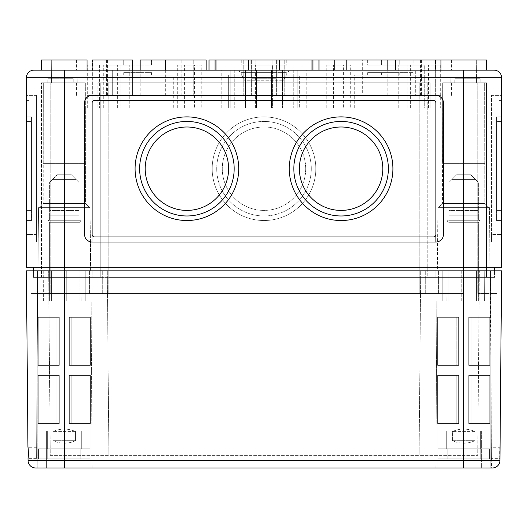 <?xml version="1.0" encoding="UTF-8"?>
<svg xmlns="http://www.w3.org/2000/svg" width="528" height="528" viewBox="0 0 528 528"><rect width="100%" height="100%" fill="white"/><g stroke="black" fill="none" stroke-linecap="round" stroke-linejoin="round"><path stroke-width="0.4" stroke-dasharray="2.64 1.98" d="M151.516 72.659L151.516 75.181L123.717 75.181L151.516 75.181L151.516 72.659L123.717 72.659L151.516 72.659M123.717 72.659L123.717 75.181L123.717 72.659M494.525 267.287L494.525 270.824L463.683 270.824L463.683 70.132L41.567 70.132L87.061 70.132L41.567 70.132L87.061 70.132L64.317 70.132L64.317 77.708L26.4 77.708L26.4 267.287L501.6 267.287L501.6 77.708L64.317 77.708L64.317 270.824L33.475 270.824L64.317 270.824L33.475 270.824L33.475 277.398L50.16 277.398L33.475 277.398L33.475 270.824L92.116 270.824L92.116 277.398L108.801 277.398L50.16 277.398L92.116 277.398L92.116 270.824L92.116 277.398L92.116 270.824L108.801 270.824L30.947 270.824L435.884 270.824L435.884 277.398L108.801 277.398L477.84 277.398L435.884 277.398L435.884 270.824L419.199 270.824L501.6 270.824L500.062 447.256L491.363 447.256L491.429 458.377C490.921 456.977 490.802 453.836 491.086 448.958L491.363 447.256M435.884 102.986A2.528 2.528 0 0 0 433.356 100.459A2.528 2.528 0 0 1 435.884 102.986L435.884 95.403L92.116 95.403A7.583 7.583 0 0 0 84.539 102.986L84.539 234.425A7.583 7.583 0 0 0 92.116 242.009L435.884 242.009A7.583 7.583 0 0 0 443.461 234.425L443.461 102.986A7.583 7.583 0 0 0 435.884 95.403L92.116 95.403A7.583 7.583 0 0 0 84.539 102.986L84.539 234.425A7.583 7.583 0 0 0 92.116 242.009L92.116 95.403L92.116 242.009L435.884 242.009A7.583 7.583 0 0 0 443.461 234.425L443.461 102.986A7.583 7.583 0 0 0 435.884 95.403L435.884 102.986A2.528 2.528 0 0 0 433.356 100.459L94.644 100.459A2.528 2.528 0 0 0 92.116 102.986A2.528 2.528 0 0 1 94.644 100.459A2.528 2.528 0 0 0 92.116 102.986M33.475 267.287L33.475 270.824M37.983 270.824L90.651 270.824L37.983 270.824L90.651 270.824L37.983 270.824L38.531 207.636L90.097 207.636L38.531 207.636L90.097 207.636L38.531 207.636L37.983 270.824M494.525 277.398L477.84 277.398L494.525 277.398L494.525 270.824L494.525 277.398M36.571 458.377L37.521 301.158L66.026 301.158L66.132 270.824L37.475 270.824L37.574 301.158L37.475 270.824L66.132 270.824L66.026 301.158L37.521 301.158L36.571 458.377C37.178 458.72 37.25 446.912 36.637 447.256L36.914 448.958C37.198 453.836 37.079 456.977 36.571 458.377L28.037 458.377L28.057 460.462L64.317 460.462L64.317 467.98L92.116 467.98L36.511 467.98L492.36 467.98A7.583 7.583 0 0 0 499.943 460.462L499.963 458.377L491.429 458.377L490.525 270.824L461.868 270.824L490.525 270.824L490.479 301.158L442.2 301.158L442.2 270.824L461.241 270.824L442.2 270.824L447.005 270.824L442.2 270.824L442.2 301.158L446.86 301.158L447.005 270.824L461.868 270.824L447.005 270.824L446.86 301.158L461.974 301.158L461.868 270.824L461.974 301.158L490.479 301.158L491.489 467.98L435.884 467.98L491.489 467.98L435.884 467.98L463.683 467.98L463.683 270.824L107.283 270.824L494.525 270.824M435.884 270.824L435.884 277.398L435.884 270.824M410.348 65.076L398.218 65.076L410.348 65.076L410.348 108.042L398.218 108.042L410.348 108.042M129.782 65.076L117.652 65.076L129.782 65.076L129.782 108.042L117.652 108.042L129.782 108.042M276.639 78.725L251.361 78.725L276.639 78.725L251.361 78.725L276.639 78.725L276.639 82.764L251.361 82.764L276.639 82.764L251.361 82.764L276.639 82.764L276.639 78.725M73.161 78.725L47.883 78.725L73.161 78.725L73.161 82.764L47.883 82.764L73.161 82.764M480.117 78.725L454.839 78.725L480.117 78.725L480.117 82.764L454.839 82.764L480.117 82.764M120.932 65.076L103.745 65.076L120.932 65.076L103.745 65.076L120.932 65.076L120.932 108.042L103.745 108.042L120.932 108.042L120.932 65.076M424.255 65.076L407.068 65.076L424.255 65.076L407.068 65.076L424.255 65.076L424.255 108.042L407.068 108.042L424.255 108.042L424.255 65.076M424.255 108.042L407.068 108.042L424.255 108.042M120.932 108.042L103.745 108.042L120.932 108.042M350.698 65.076L333.511 65.076L350.698 65.076L350.698 108.042L333.511 108.042L350.698 108.042M194.489 65.076L177.302 65.076L194.489 65.076L194.489 108.042L177.302 108.042L194.489 108.042M272.593 65.076L255.407 65.076L272.593 65.076L255.407 65.076L272.593 65.076L272.593 108.042L255.407 108.042L272.593 108.042L272.593 65.076M343.372 65.076L326.179 65.076L343.372 65.076L343.372 108.042L326.179 108.042L343.372 108.042M272.593 108.042L255.407 108.042L272.593 108.042M201.821 65.076L184.628 65.076L201.821 65.076L201.821 108.042L184.628 108.042L201.821 108.042M238.722 70.132L289.278 70.132L238.722 70.132L244.563 80.236L283.437 80.236L244.563 80.236M234.769 70.132L306.214 70.132L231.931 70.132L234.769 70.132L234.769 108.042L230.201 108.042L234.769 108.042L234.769 70.132M245.428 70.132L245.428 108.042L231.931 108.042L256.463 108.042L245.428 108.042L245.428 70.132M256.463 70.132L256.417 108.042L256.463 70.132M271.537 70.132L271.583 108.042L256.417 108.042L282.572 108.042L271.537 108.042L271.537 70.132M282.572 70.132L282.572 108.042L296.069 108.042L282.572 108.042L282.572 70.132M293.231 70.132L293.231 108.042L297.799 108.042L293.231 108.042L293.231 70.132M297.799 70.132L297.799 108.042L306.214 108.042L297.799 108.042L297.799 70.132M230.201 70.132L230.201 108.042L221.786 108.042L230.201 108.042L230.201 70.132M440.682 108.042L428.551 108.042L440.682 108.042L440.682 65.076L428.551 65.076L440.682 65.076M99.449 108.042L87.318 108.042L99.449 108.042L99.449 65.076L87.318 65.076L99.449 65.076M426.05 108.042L354.717 108.042L426.05 108.042L426.05 75.181L354.717 75.181L426.05 75.181M299.666 108.042L228.334 108.042L299.666 108.042L228.334 108.042L299.666 108.042L299.666 75.181L228.334 75.181L299.666 75.181L228.334 75.181L299.666 75.181L299.666 108.042M173.283 108.042L101.95 108.042L173.283 108.042L173.283 75.181L101.95 75.181L173.283 75.181M97.911 108.042L451.044 108.042L97.911 108.042L97.911 82.764L97.911 108.042M430.089 82.764L430.089 108.042L430.089 82.764L97.911 82.764L430.089 82.764M451.044 95.403L451.044 82.764L451.044 108.042L451.044 82.764L477.84 82.764L451.044 82.764L451.552 82.764L451.044 82.764L451.044 95.403L451.552 95.403L451.044 95.403M76.956 95.403L76.956 82.764L76.956 108.042L76.956 82.764L41.567 82.764L41.567 277.398L50.16 277.398L41.567 277.398L41.567 82.764L76.956 82.764L76.448 82.764L76.956 82.764L76.956 95.403L76.448 95.403L76.956 95.403M427.792 82.764L100.208 82.764L100.208 277.398L108.801 277.398L50.16 277.398L100.208 277.398L100.208 82.764L100.208 277.398L100.208 82.764L427.792 82.764L427.792 277.398L108.801 277.398L477.84 277.398L427.792 277.398L427.792 82.764M97.911 82.764L100.208 82.764L97.911 82.764M486.433 82.764L486.433 277.398L477.84 277.398L486.433 277.398L486.433 82.764L477.84 82.764L486.433 82.764M41.567 70.132L41.567 60.02L87.061 60.02L41.567 60.02L87.061 60.02L87.061 70.132M51.678 60.02L76.956 60.02L51.678 60.02L51.48 82.764L77.154 82.764L51.48 82.764L77.154 82.764L51.48 82.764L51.678 60.02L76.956 60.02L51.678 60.02M501.6 234.425L501.6 95.403L501.6 234.425L499.072 234.425L499.072 242.009L499.072 234.425L499.072 236.953L499.072 234.425L501.6 234.425L491.489 234.425L491.489 242.009L491.489 95.403L491.489 242.009L491.489 234.425L501.6 234.425M26.4 102.986L26.4 242.009L26.4 95.403L26.4 236.953L26.4 100.459L26.4 102.986L28.928 102.986L28.928 95.403L28.928 102.986L28.928 100.459L28.928 102.986L26.4 102.986L36.511 102.986L36.511 95.403L36.511 242.009L36.511 95.403L36.511 102.986L26.4 102.986M140.164 60.02L92.671 60.02L92.671 95.403L440.986 95.403L415.708 95.403L440.986 95.403L440.986 70.132L112.292 70.132L440.986 70.132L440.986 95.403L87.014 95.403L112.292 95.403L87.014 95.403L87.014 70.132L76.448 70.132L112.292 70.132L87.014 70.132L87.014 95.403L87.014 70.132L87.014 95.403L92.671 95.403L92.671 60.02L206.118 60.02M494.017 70.132L440.939 70.132L486.433 70.132L440.939 70.132L486.433 70.132L486.433 60.02L440.939 60.02L486.433 60.02L440.939 60.02L440.939 70.132M501.6 127.004L501.6 210.415L501.6 127.004L501.6 210.415L501.6 127.004L496.544 127.004L496.544 210.415L496.544 127.004L496.544 210.415L496.544 127.004L501.6 127.004M501.6 121.44L501.6 215.972L501.6 121.44L501.6 215.972L501.6 121.44L496.544 121.44L496.544 215.972L496.544 121.44L496.544 215.972L496.544 121.44L501.6 121.44M501.6 116.893L501.6 220.526L501.6 116.893L501.6 220.526L501.6 116.893L496.544 116.893L496.544 220.526L496.544 116.893L496.544 220.526L496.544 116.893L501.6 116.893M501.6 102.986L501.6 100.459L501.6 102.986L499.072 102.986L499.072 95.403L499.072 102.986L499.072 100.459L501.6 100.459L499.072 100.459L499.072 102.986L501.6 102.986L491.489 102.986L501.6 102.986M499.072 236.953L501.6 236.953L499.072 236.953M491.489 95.403L501.6 95.403L491.489 95.403M491.489 242.009L501.6 242.009L491.489 242.009M31.456 121.44L31.456 215.972L31.456 121.44L31.456 215.972L31.456 121.44L26.4 121.44L26.4 215.972L26.4 121.44L31.456 121.44M31.456 116.893L31.456 220.526L31.456 116.893L31.456 220.526L31.456 116.893L26.4 116.893L26.4 220.526L26.4 116.893L31.456 116.893M31.456 127.004L31.456 210.415L31.456 127.004L31.456 210.415L31.456 127.004L26.4 127.004L26.4 210.415L26.4 127.004L31.456 127.004M26.4 121.44L26.4 215.972L26.4 121.44M26.4 116.893L26.4 220.526L26.4 116.893M26.4 127.004L26.4 210.415L26.4 127.004M28.928 236.953L26.4 236.953L28.928 236.953L28.928 234.425L28.928 236.953M28.928 234.425L28.928 242.009L28.928 234.425L26.4 234.425L28.928 234.425M36.511 242.009L26.4 242.009L36.511 242.009M36.511 95.403L26.4 95.403L36.511 95.403M28.928 100.459L26.4 100.459L28.928 100.459M305.705 168.709A41.705 41.705 0 0 0 243.144 132.587A41.705 41.705 0 0 0 243.144 204.824A41.705 41.705 0 0 0 305.705 168.709A41.705 41.705 0 0 0 243.144 132.587A41.705 41.705 0 0 0 243.144 204.824A41.705 41.705 0 0 0 305.705 168.709M311.269 168.709A47.269 47.269 0 0 0 240.365 127.769A47.269 47.269 0 0 0 240.365 209.642A47.269 47.269 0 0 0 311.269 168.709A47.269 47.269 0 0 0 240.365 127.769A47.269 47.269 0 0 0 240.365 209.642A47.269 47.269 0 0 0 311.269 168.709M315.817 168.709A51.817 51.817 0 0 0 238.088 123.829A51.817 51.817 0 0 0 238.088 213.583A51.817 51.817 0 0 0 315.817 168.709A51.817 51.817 0 0 0 238.088 123.829A51.817 51.817 0 0 0 238.088 213.583A51.817 51.817 0 0 0 315.817 168.709M92.116 234.425A2.528 2.528 0 0 0 94.644 236.953A2.528 2.528 0 0 1 92.116 234.425A2.528 2.528 0 0 0 94.644 236.953L433.356 236.953A2.528 2.528 0 0 0 435.884 234.425A2.528 2.528 0 0 1 433.356 236.953A2.528 2.528 0 0 0 435.884 234.425M433.356 100.459L94.644 100.459L433.356 100.459M94.644 236.953L433.356 236.953L94.644 236.953M388.364 168.709A47.269 47.269 0 0 0 317.46 127.769A47.269 47.269 0 0 0 317.46 209.642A47.269 47.269 0 0 0 388.364 168.709M392.911 168.709A51.817 51.817 0 0 0 315.183 123.829A51.817 51.817 0 0 0 315.183 213.583A51.817 51.817 0 0 0 392.911 168.709M382.8 168.709A41.705 41.705 0 0 0 320.239 132.587A41.705 41.705 0 0 0 320.239 204.824A41.705 41.705 0 0 0 382.8 168.709M234.175 168.709A47.269 47.269 0 0 0 163.271 127.769A47.269 47.269 0 0 0 163.271 209.642A47.269 47.269 0 0 0 234.175 168.709M238.722 168.709A51.817 51.817 0 0 0 161 123.829A51.817 51.817 0 0 0 161 213.583A51.817 51.817 0 0 0 238.722 168.709M228.611 168.709A41.705 41.705 0 0 0 166.056 132.587A41.705 41.705 0 0 0 166.056 204.824A41.705 41.705 0 0 0 228.611 168.709M443.461 102.986A7.583 7.583 0 0 0 435.884 95.403L92.116 95.403A7.583 7.583 0 0 0 84.539 102.986L84.539 234.425A7.583 7.583 0 0 0 92.116 242.009L435.884 242.009A7.583 7.583 0 0 0 443.461 234.425L443.461 102.986M399.227 75.181L381.539 75.181L413.134 75.181L399.227 75.181L399.227 72.659L367.633 72.659L413.134 72.659L399.227 72.659L399.227 75.181M381.539 75.181L367.633 75.181L381.539 75.181L381.539 72.659L381.539 75.181M272.844 75.181L255.156 75.181L286.75 75.181L272.844 75.181L272.844 72.659L241.25 72.659L286.75 72.659L272.844 72.659L272.844 75.181M255.156 75.181L241.25 75.181L255.156 75.181L255.156 72.659L255.156 75.181M277.9 75.181L250.1 75.181L277.9 75.181L277.9 72.659L250.1 72.659L250.1 75.181L250.1 72.659L277.9 72.659L277.9 75.181M415.708 95.403L112.292 95.403L415.708 95.403L415.708 70.132L415.708 95.403M92.116 70.132L92.116 95.403L92.116 60.02L132.561 60.02L92.116 60.02L132.561 60.02L132.561 95.403L92.116 95.403L132.561 95.403L92.116 95.403L132.561 95.403L132.561 70.132M206.118 95.403L165.673 95.403L206.118 95.403L206.118 70.132M435.884 70.132L435.884 95.403L395.439 95.403L435.884 95.403L395.439 95.403L435.884 95.403L435.884 60.02L395.439 60.02L435.884 60.02M107.461 95.403L107.461 60.02M140.164 95.403L140.164 70.132M181.177 95.403L181.177 60.02L193.228 60.02L181.177 60.02L181.177 95.403M209.009 70.132L209.009 95.403L209.009 60.02L193.228 60.02L440.939 60.02M215.054 60.02L215.054 70.132M251.361 95.403L251.361 60.02L251.361 95.403M243.778 95.403L243.778 60.02L243.778 95.403M248.622 60.02L248.622 70.132M279.378 60.02L279.378 70.132M284.222 95.403L284.222 60.02L284.222 95.403M276.639 95.403L276.639 60.02L276.639 95.403M312.946 60.02L312.946 70.132M318.991 60.02L318.991 70.132M346.823 60.02L346.823 70.132M387.836 95.403L387.836 70.132M420.539 95.403L420.539 60.02M435.329 95.403L435.329 60.02L435.329 95.403M362.327 95.403L321.882 95.403L362.327 95.403L362.327 60.02L321.882 60.02L362.327 60.02M440.986 95.403L440.986 70.132L440.986 95.403M43.336 82.764L85.292 82.764L43.336 82.764L43.144 203.531L85.49 203.531L43.144 203.531L39.039 207.636L89.588 207.636L39.039 207.636L89.588 207.636L39.039 207.636L43.144 203.531L85.49 203.531L43.144 203.531L43.144 163.396L85.49 163.396L43.144 163.396L85.49 163.396L43.144 163.396L43.336 82.764L85.292 82.764L43.336 82.764M451.044 60.02L476.322 60.02L451.044 60.02L450.846 82.764L476.52 82.764L450.846 82.764L476.52 82.764L450.846 82.764L451.044 60.02L476.322 60.02L451.044 60.02M442.708 82.764L484.664 82.764L442.708 82.764L442.51 203.531L484.856 203.531L442.51 203.531L438.412 207.636L488.961 207.636L438.412 207.636L488.961 207.636L438.412 207.636L442.51 203.531L484.856 203.531L442.51 203.531L442.51 163.396L484.856 163.396L442.51 163.396L484.856 163.396L442.51 163.396L442.708 82.764L484.664 82.764L442.708 82.764M437.903 207.636L489.469 207.636L437.903 207.636L437.349 270.824L490.017 270.824L437.349 270.824L490.017 270.824L437.349 270.824L437.903 207.636L489.469 207.636L437.903 207.636M399.227 60.02L367.633 60.02L413.134 60.02L399.227 60.02L399.227 65.076L381.539 65.076L413.134 65.076L399.227 65.076L399.227 60.02M277.9 60.02L250.1 60.02L277.9 60.02L277.9 65.076L250.1 65.076L277.9 65.076L277.9 60.02M92.671 60.02L76.448 60.02L92.671 60.02M272.844 60.02L241.25 60.02L286.75 60.02L272.844 60.02L272.844 65.076L255.156 65.076L286.75 65.076L272.844 65.076L272.844 60.02M151.516 60.02L123.717 60.02L151.516 60.02L151.516 65.076L123.717 65.076L151.516 65.076L151.516 60.02M381.539 65.076L367.633 65.076L381.539 65.076L381.539 60.02L381.539 65.076M123.717 65.076L123.717 60.02L123.717 65.076M255.156 65.076L241.25 65.076L255.156 65.076L255.156 60.02L255.156 65.076M250.1 65.076L250.1 60.02L250.1 65.076M476.52 270.824L484.79 270.824L484.539 301.158L476.52 301.158L484.539 301.158L484.79 270.824L476.52 270.824L476.52 301.158L468.013 301.158L476.52 301.158L476.52 270.824L468.013 270.824L468.013 301.158L461.241 301.158L468.013 301.158L468.013 270.824L476.52 270.824M461.241 270.824L461.241 301.158L448.972 301.158L461.241 301.158L461.241 270.824L468.013 270.824L461.241 270.824M448.972 270.824L448.972 301.158L442.2 301.158L448.972 301.158L448.972 270.824M85.8 270.824L80.995 270.824L81.14 301.158L85.8 301.158L81.14 301.158L80.995 270.824L85.8 270.824L85.8 301.158L43.461 301.158L85.8 301.158L85.8 270.824L79.028 270.824L79.028 301.158L79.028 270.824L66.759 270.824L66.759 301.158L66.759 270.824L59.987 270.824L59.987 301.158L59.987 270.824L51.48 270.824L51.48 301.158L51.48 270.824L43.21 270.824L85.8 270.824L85.8 301.158L85.8 270.824M43.461 301.158L43.21 270.824L37.475 270.824L43.21 270.824L43.461 301.158L91.106 301.158L66.026 301.158L91.106 301.158L92.116 467.98L91.106 301.158L43.461 301.158M446.86 301.158L490.426 301.158L436.894 301.158L435.884 467.98L436.894 301.158L446.86 301.158M499.963 458.377C499.495 458.72 499.6 446.919 500.062 447.256L499.963 458.377M36.637 447.256L27.938 447.256L26.4 270.824L107.283 270.824L64.317 270.824L64.317 277.398L64.317 270.824L463.683 270.824L64.317 270.824L64.317 460.462L499.943 460.462M30.947 293.575L102.736 293.575L30.947 293.575L30.947 270.824L30.947 293.575M442.2 270.824L442.2 301.158L442.2 270.824M66.132 270.824L80.995 270.824L66.132 270.824M490.525 270.824L484.79 270.824L490.525 270.824M419.199 270.824L108.801 270.824L425.264 270.824L419.199 270.824L419.199 293.575L463.683 293.575L89.588 293.575L438.412 293.575L419.199 293.575L419.199 270.824M50.252 455.341L108.893 455.341L107.283 270.824L108.893 455.341L419.107 455.341L420.717 270.824L419.107 455.341L477.748 455.341L479.358 270.824L477.748 455.341L419.107 455.341L420.717 270.824L419.107 455.341L108.893 455.341L107.283 270.824L108.893 455.341L50.252 455.341L48.642 270.824L50.252 455.341M28.057 460.462A7.583 7.583 0 0 0 35.64 467.98M44.095 293.575L64.317 293.575L44.095 293.575L44.095 270.824L44.095 293.575M463.683 293.575L438.412 293.575L463.683 293.575L463.683 270.824L463.683 455.341L463.683 293.575M64.317 293.575L89.588 293.575L64.317 293.575L64.317 270.824L64.317 455.341L64.317 293.575M497.053 293.575L477.84 293.575L497.053 293.575L497.053 270.824L497.053 293.575M102.736 293.575L102.736 270.824L102.736 293.575M425.264 293.575L425.264 270.824L425.264 293.575M483.905 293.575L483.905 270.824L483.905 293.575M89.588 293.575L89.588 270.824L89.588 293.575M438.412 293.575L438.412 270.824L438.412 293.575M52.589 179.428L57.235 174.775L52.589 179.428L76.045 179.428L71.392 174.775L57.235 174.775L71.392 174.775L76.045 179.428L52.589 179.428L49.652 182.358L57.235 174.775L52.589 179.428L76.045 179.428L78.976 182.358L71.392 174.775L57.235 174.775L71.392 174.775L76.045 179.428L52.589 179.428M78.976 210.566L78.976 215.219L49.652 215.219L49.652 210.566L78.976 210.566L78.976 182.358L76.045 179.428L78.976 182.358L78.976 210.566L49.652 210.566L49.652 182.358L49.652 215.219L78.976 215.219L49.652 215.219L78.976 215.219L78.976 210.566L78.976 215.219L49.652 215.219L49.652 220.268L78.976 220.268L49.652 220.268L78.976 220.268L49.652 220.268L49.652 210.566L78.976 210.566L78.976 182.358L78.976 210.566L49.652 210.566L49.652 182.358L49.652 215.219L78.976 215.219L49.652 215.219L78.976 215.219L78.976 210.566M90.856 301.158L37.772 301.158L90.856 301.158L90.856 467.98L37.772 467.98L90.856 467.98L37.772 467.98L90.856 467.98L90.856 301.158L37.772 301.158L90.856 301.158M75.616 440.682C68.086 444.028 60.548 444.028 53.011 440.682L53.011 431.581C60.548 428.234 68.086 428.234 75.616 431.581L75.616 440.682C68.086 444.028 60.548 444.028 53.011 440.682L75.616 440.682L75.616 431.581L53.011 431.581C60.548 428.234 68.086 428.234 75.616 431.581L53.011 431.581L53.011 440.682L75.616 440.682M90.09 458.885L38.537 458.885L38.537 448.774L90.09 448.774L38.537 448.774L90.09 448.774L38.537 448.774L47.791 448.774L47.791 458.885L80.843 458.885L80.843 448.774L90.09 448.774L90.09 458.885L90.09 448.774L90.09 458.885L38.537 458.885L90.09 458.885L90.09 448.774L38.537 448.774L47.791 448.774L47.791 458.885L80.843 458.885L47.791 458.885L47.791 448.774L47.362 448.774L81.272 448.774L81.272 431.079L82.012 431.079L82.012 467.98L46.622 467.98L82.012 467.98L46.622 467.98L82.012 467.98L82.012 431.079L81.272 431.079L81.272 448.774L81.272 431.079L47.362 431.079L47.362 448.774L90.09 448.774L80.843 448.774L80.843 458.885L90.09 458.885L80.843 458.885L80.843 448.774L80.843 458.885L47.791 458.885L47.791 448.774L38.537 448.774L38.537 458.885L47.791 458.885L38.537 458.885L38.537 448.774L38.537 458.885L90.09 458.885M59.261 423.496L38.26 423.496L38.26 375.467L59.261 375.467L38.26 375.467L59.261 375.467L38.26 375.467L59.261 375.467L38.26 375.467L59.261 375.467L38.26 375.467L38.26 423.496L59.261 423.496L59.261 375.467L59.261 423.496L59.261 375.467L59.261 423.496L56.859 423.496L56.859 375.467L56.859 423.496L59.261 423.496L38.26 423.496L56.859 423.496L38.26 423.496L38.26 375.467L38.26 423.496L59.261 423.496L59.261 375.467L59.261 423.496L59.261 375.467L59.261 423.496L56.859 423.496L56.859 375.467L56.859 423.496L59.261 423.496M69.373 423.496L90.367 423.496L90.367 375.467L69.373 375.467L90.367 375.467L69.373 375.467L90.367 375.467L71.768 375.467L90.367 375.467L90.367 423.496L69.373 423.496L69.373 375.467L71.768 375.467L69.373 375.467L69.373 423.496L69.373 375.467L69.373 423.496L71.768 423.496L71.768 375.467L71.768 423.496L90.367 423.496L69.373 423.496L90.367 423.496L90.367 375.467L90.367 423.496L69.373 423.496L69.373 375.467L69.373 423.496L69.373 375.467L69.373 423.496L71.768 423.496L71.768 375.467L71.768 423.496L90.367 423.496L69.373 423.496M59.261 365.356L38.26 365.356L38.26 317.335L59.261 317.335L38.26 317.335L59.261 317.335L38.26 317.335L56.859 317.335L38.26 317.335L38.26 365.356L59.261 365.356L59.261 317.335L56.859 317.335L59.261 317.335L59.261 365.356L59.261 317.335L59.261 365.356L56.859 365.356L56.859 317.335L56.859 365.356L38.26 365.356L59.261 365.356L38.26 365.356L38.26 317.335L38.26 365.356L59.261 365.356L59.261 317.335L59.261 365.356L59.261 317.335L59.261 365.356L56.859 365.356L56.859 317.335L56.859 365.356L38.26 365.356L59.261 365.356M69.373 365.356L90.367 365.356L90.367 317.335L69.373 317.335L90.367 317.335L69.373 317.335L90.367 317.335L69.373 317.335L90.367 317.335L69.373 317.335L90.367 317.335L90.367 365.356L69.373 365.356L69.373 317.335L69.373 365.356L69.373 317.335L69.373 365.356L90.367 365.356L71.768 365.356L71.768 317.335L71.768 365.356L90.367 365.356L90.367 317.335L90.367 365.356L69.373 365.356L69.373 317.335L69.373 365.356L69.373 317.335L69.373 365.356L71.768 365.356L69.373 365.356M78.976 222.295L49.652 222.295L78.976 222.295L78.976 301.158L49.652 301.158L78.976 301.158L49.652 301.158L78.976 301.158L78.976 222.295L49.652 222.295L78.976 222.295M47.362 431.079L46.622 431.079L47.362 431.079L47.362 448.774L81.272 448.774L81.272 431.079L82.012 431.079L47.362 431.079L81.272 431.079L47.362 431.079L47.362 448.774L47.362 431.079L46.622 431.079L47.362 431.079M79.735 220.268L48.899 220.268L79.735 220.268C81.035 220.948 81.035 221.621 79.735 222.295L48.899 222.295L79.735 222.295C81.035 221.621 81.035 220.948 79.735 220.268M451.955 179.428L456.608 174.775L451.955 179.428L475.411 179.428L470.765 174.775L456.608 174.775L470.765 174.775L475.411 179.428L451.955 179.428L449.024 182.358L456.608 174.775L451.955 179.428L475.411 179.428L478.348 182.358L470.765 174.775L456.608 174.775L470.765 174.775L475.411 179.428L451.955 179.428M478.348 210.566L478.348 215.219L449.024 215.219L449.024 210.566L478.348 210.566L478.348 182.358L475.411 179.428L478.348 182.358L478.348 210.566L449.024 210.566L449.024 182.358L449.024 215.219L478.348 215.219L449.024 215.219L478.348 215.219L478.348 210.566L478.348 215.219L449.024 215.219L449.024 220.268L478.348 220.268L449.024 220.268L478.348 220.268L449.024 220.268L449.024 210.566L478.348 210.566L478.348 182.358L478.348 210.566L449.024 210.566L449.024 182.358L449.024 215.219L478.348 215.219L449.024 215.219L478.348 215.219L478.348 210.566M490.228 301.158L437.144 301.158L490.228 301.158L490.228 467.98L437.144 467.98L490.228 467.98L437.144 467.98L490.228 467.98L490.228 301.158L437.144 301.158L490.228 301.158M474.989 440.682C467.452 444.028 459.914 444.028 452.384 440.682L452.384 431.581C459.914 428.234 467.452 428.234 474.989 431.581L474.989 440.682C467.452 444.028 459.914 444.028 452.384 440.682L474.989 440.682L474.989 431.581L452.384 431.581C459.914 428.234 467.452 428.234 474.989 431.581L452.384 431.581L452.384 440.682L474.989 440.682M489.463 458.885L437.91 458.885L437.91 448.774L489.463 448.774L437.91 448.774L489.463 448.774L437.91 448.774L447.157 448.774L447.157 458.885L480.209 458.885L480.209 448.774L489.463 448.774L489.463 458.885L489.463 448.774L489.463 458.885L437.91 458.885L489.463 458.885L489.463 448.774L437.91 448.774L447.157 448.774L447.157 458.885L480.209 458.885L447.157 458.885L447.157 448.774L446.728 448.774L480.638 448.774L480.638 431.079L481.378 431.079L481.378 467.98L445.988 467.98L481.378 467.98L445.988 467.98L481.378 467.98L481.378 431.079L480.638 431.079L480.638 448.774L480.638 431.079L446.728 431.079L446.728 448.774L489.463 448.774L480.209 448.774L480.209 458.885L489.463 458.885L480.209 458.885L480.209 448.774L480.209 458.885L447.157 458.885L447.157 448.774L437.91 448.774L437.91 458.885L447.157 458.885L437.91 458.885L437.91 448.774L437.91 458.885L489.463 458.885M458.627 423.496L437.633 423.496L437.633 375.467L458.627 375.467L437.633 375.467L458.627 375.467L437.633 375.467L458.627 375.467L437.633 375.467L458.627 375.467L437.633 375.467L437.633 423.496L458.627 423.496L458.627 375.467L458.627 423.496L458.627 375.467L458.627 423.496L456.232 423.496L456.232 375.467L456.232 423.496L458.627 423.496L437.633 423.496L456.232 423.496L437.633 423.496L437.633 375.467L437.633 423.496L458.627 423.496L458.627 375.467L458.627 423.496L458.627 375.467L458.627 423.496L456.232 423.496L456.232 375.467L456.232 423.496L458.627 423.496M468.739 423.496L489.74 423.496L489.74 375.467L468.739 375.467L489.74 375.467L468.739 375.467L489.74 375.467L471.141 375.467L489.74 375.467L489.74 423.496L468.739 423.496L468.739 375.467L471.141 375.467L468.739 375.467L468.739 423.496L468.739 375.467L468.739 423.496L471.141 423.496L471.141 375.467L471.141 423.496L489.74 423.496L468.739 423.496L489.74 423.496L489.74 375.467L489.74 423.496L468.739 423.496L468.739 375.467L468.739 423.496L468.739 375.467L468.739 423.496L471.141 423.496L471.141 375.467L471.141 423.496L489.74 423.496L468.739 423.496M458.627 365.356L437.633 365.356L437.633 317.335L458.627 317.335L437.633 317.335L458.627 317.335L437.633 317.335L456.232 317.335L437.633 317.335L437.633 365.356L458.627 365.356L458.627 317.335L456.232 317.335L458.627 317.335L458.627 365.356L458.627 317.335L458.627 365.356L456.232 365.356L456.232 317.335L456.232 365.356L437.633 365.356L458.627 365.356L437.633 365.356L437.633 317.335L437.633 365.356L458.627 365.356L458.627 317.335L458.627 365.356L458.627 317.335L458.627 365.356L456.232 365.356L456.232 317.335L456.232 365.356L437.633 365.356L458.627 365.356M468.739 365.356L489.74 365.356L489.74 317.335L468.739 317.335L489.74 317.335L468.739 317.335L489.74 317.335L468.739 317.335L489.74 317.335L468.739 317.335L489.74 317.335L489.74 365.356L468.739 365.356L468.739 317.335L468.739 365.356L468.739 317.335L468.739 365.356L489.74 365.356L471.141 365.356L471.141 317.335L471.141 365.356L489.74 365.356L489.74 317.335L489.74 365.356L468.739 365.356L468.739 317.335L468.739 365.356L468.739 317.335L468.739 365.356L471.141 365.356L468.739 365.356M478.348 222.295L449.024 222.295L478.348 222.295L478.348 301.158L449.024 301.158L478.348 301.158L449.024 301.158L478.348 301.158L478.348 222.295L449.024 222.295L478.348 222.295M446.728 431.079L445.988 431.079L446.728 431.079L446.728 448.774L480.638 448.774L480.638 431.079L481.378 431.079L446.728 431.079L480.638 431.079L446.728 431.079L446.728 448.774L446.728 431.079L445.988 431.079L446.728 431.079M479.101 220.268L448.265 220.268L479.101 220.268C480.407 220.948 480.407 221.621 479.101 222.295L448.265 222.295L479.101 222.295C480.407 221.621 480.407 220.948 479.101 220.268M38.26 423.496L56.859 423.496L38.26 423.496M90.367 365.356L71.768 365.356L71.768 317.335L71.768 365.356L90.367 365.356M38.537 458.885L47.791 458.885L38.537 458.885M437.633 423.496L456.232 423.496L437.633 423.496M489.74 365.356L471.141 365.356L471.141 317.335L471.141 365.356L489.74 365.356M437.91 458.885L447.157 458.885L437.91 458.885M50.16 270.824L50.16 293.575L50.16 270.824M108.801 270.824L108.801 293.575L108.801 270.824M477.84 270.824L477.84 293.575L477.84 270.824M50.16 82.764L50.16 277.398L50.16 82.764M64.317 82.764L64.317 277.398L64.317 82.764M108.801 82.764L108.801 277.398L108.801 82.764M419.199 82.764L419.199 277.398L419.199 82.764M463.683 82.764L463.683 277.398L463.683 82.764M477.84 82.764L477.84 277.398L477.84 82.764M36.511 234.425L26.4 234.425L36.511 234.425M193.228 95.403L193.228 60.02L193.228 95.403M334.772 60.02L334.772 70.132M112.292 95.403L112.292 70.132L112.292 95.403M398.218 108.042L398.218 65.076M117.652 108.042L117.652 65.076M251.361 82.764L251.361 78.725L251.361 82.764M47.883 82.764L47.883 78.725M454.839 82.764L454.839 78.725M103.745 108.042L103.745 65.076L103.745 108.042M407.068 108.042L407.068 65.076L407.068 108.042M333.511 108.042L333.511 65.076M177.302 108.042L177.302 65.076M255.407 108.042L255.407 65.076L255.407 108.042M326.179 108.042L326.179 65.076M184.628 108.042L184.628 65.076M231.931 108.042L231.931 70.132L231.931 108.042M271.583 108.042L271.583 70.132L271.583 108.042M256.417 108.042L256.417 70.132L256.417 108.042M296.069 108.042L296.069 70.132L296.069 108.042M306.214 108.042L306.214 70.132M221.786 108.042L221.786 70.132M501.6 210.415L496.544 210.415L501.6 210.415M501.6 215.972L496.544 215.972L501.6 215.972M501.6 220.526L496.544 220.526L501.6 220.526M26.4 215.972L31.456 215.972L26.4 215.972M26.4 220.526L31.456 220.526L26.4 220.526M26.4 210.415L31.456 210.415L26.4 210.415M283.437 80.236L289.278 70.132M428.551 108.042L428.551 65.076M87.318 108.042L87.318 65.076M354.717 108.042L354.717 75.181M228.334 108.042L228.334 75.181L228.334 108.042M101.95 108.042L101.95 75.181M451.552 82.764L451.552 95.403M76.448 82.764L76.448 95.403M106.524 60.02L106.524 95.403M215.972 70.132L215.972 60.02M312.028 70.132L312.028 60.02M421.476 60.02L421.476 95.403M165.673 70.132L165.673 95.403M321.882 60.02L321.882 95.403M395.439 60.02L395.439 70.132M76.956 60.02L77.154 82.764L76.956 60.02M85.292 82.764L85.49 203.531L89.588 207.636L85.49 203.531L85.292 82.764M90.097 207.636L90.651 270.824L90.097 207.636M476.322 60.02L476.52 82.764L476.322 60.02M484.664 82.764L484.856 203.531L488.961 207.636L484.856 203.531L484.664 82.764M489.469 207.636L490.017 270.824L489.469 207.636M76.448 60.02L76.448 70.132M451.552 60.02L451.552 70.132M413.134 60.02L413.134 65.076M367.633 60.02L367.633 65.076M286.75 60.02L286.75 65.076M241.25 60.02L241.25 65.076M241.25 75.181L241.25 72.659M286.75 75.181L286.75 72.659M367.633 75.181L367.633 72.659M413.134 75.181L413.134 72.659M491.429 458.377L491.489 467.98M78.976 215.219L78.976 220.268L78.976 215.219M37.772 301.158L37.772 467.98L37.772 301.158M49.652 222.295L49.652 301.158L49.652 222.295M46.622 431.079L46.622 467.98L46.622 431.079M48.899 220.268C47.593 220.948 47.593 221.621 48.899 222.295C47.593 221.621 47.593 220.948 48.899 220.268M478.348 215.219L478.348 220.268L478.348 215.219M437.144 301.158L437.144 467.98L437.144 301.158M449.024 222.295L449.024 301.158L449.024 222.295M445.988 431.079L445.988 467.98L445.988 431.079M448.265 220.268C446.965 220.948 446.965 221.621 448.265 222.295C446.965 221.621 446.965 220.948 448.265 220.268"/><path stroke-width="0.79" d="M35.64 467.98A7.583 7.583 0 0 1 28.057 460.462L28.037 458.377C28.505 458.72 28.4 446.919 27.938 447.256L26.4 270.824L463.683 270.824L463.683 77.708L501.6 77.708A7.583 7.583 0 0 0 494.017 70.132A7.583 7.583 0 0 1 501.6 77.708A7.583 7.583 0 0 0 494.017 70.132A7.583 7.583 0 0 1 501.6 77.708L501.6 267.287L26.4 267.287L26.4 77.708L64.317 77.708L64.317 467.98L35.64 467.98L491.489 467.98M33.475 267.287L33.475 270.824M494.525 267.287L494.525 270.824M84.539 102.986L84.539 234.425A7.583 7.583 0 0 0 92.116 242.009L435.884 242.009A7.583 7.583 0 0 0 443.461 234.425L443.461 102.986A7.583 7.583 0 0 0 435.884 95.403L92.116 95.403A7.583 7.583 0 0 0 84.539 102.986M435.884 70.132L435.884 60.02L486.433 60.02L486.433 70.132L33.983 70.132L64.317 70.132L64.317 77.708L463.683 77.708L463.683 70.132L494.017 70.132M388.364 168.709A47.269 47.269 0 0 0 317.46 127.769A47.269 47.269 0 0 0 317.46 209.642A47.269 47.269 0 0 0 388.364 168.709M392.911 168.709A51.817 51.817 0 0 0 315.183 123.829A51.817 51.817 0 0 0 315.183 213.583A51.817 51.817 0 0 0 392.911 168.709M382.8 168.709A41.705 41.705 0 0 0 320.239 132.587A41.705 41.705 0 0 0 320.239 204.824A41.705 41.705 0 0 0 382.8 168.709M234.175 168.709A47.269 47.269 0 0 0 163.271 127.769A47.269 47.269 0 0 0 163.271 209.642A47.269 47.269 0 0 0 234.175 168.709M238.722 168.709A51.817 51.817 0 0 0 161 123.829A51.817 51.817 0 0 0 161 213.583A51.817 51.817 0 0 0 238.722 168.709M228.611 168.709A41.705 41.705 0 0 0 166.056 132.587A41.705 41.705 0 0 0 166.056 204.824A41.705 41.705 0 0 0 228.611 168.709M435.884 102.986L435.884 242.009L435.884 102.986A2.528 2.528 0 0 0 433.356 100.459L94.644 100.459A2.528 2.528 0 0 0 92.116 102.986L92.116 234.425A2.528 2.528 0 0 0 94.644 236.953L433.356 236.953A2.528 2.528 0 0 0 435.884 234.425M92.116 234.425L92.116 102.986M140.164 70.132L140.164 60.02L165.673 60.02L165.673 70.132M209.009 70.132L209.009 60.02L215.054 60.02L215.054 70.132M248.622 70.132L248.622 60.02L215.054 60.02M279.378 70.132L279.378 60.02L248.622 60.02M312.946 70.132L312.946 60.02L279.378 60.02M318.991 70.132L318.991 60.02L312.946 60.02M346.823 70.132L346.823 60.02L318.991 60.02M387.836 70.132L387.836 60.02L346.823 60.02M435.884 60.02L387.836 60.02M92.116 70.132L92.116 60.02L132.561 60.02L132.561 70.132M165.673 60.02L206.118 60.02L206.118 70.132M41.567 70.132L41.567 60.02L87.061 60.02L87.061 70.132M33.983 70.132A7.583 7.583 0 0 0 26.4 77.708A7.583 7.583 0 0 1 33.983 70.132A7.583 7.583 0 0 0 26.4 77.708M492.36 467.98L463.683 467.98L463.683 270.824L501.6 270.824L499.943 460.462A7.583 7.583 0 0 1 492.36 467.98A7.583 7.583 0 0 0 499.943 460.462L28.057 460.462M334.772 70.132L334.772 60.02M215.972 60.02L215.972 70.132M312.028 60.02L312.028 70.132M395.439 60.02L395.439 70.132M440.939 60.02L440.939 70.132"/></g></svg>
